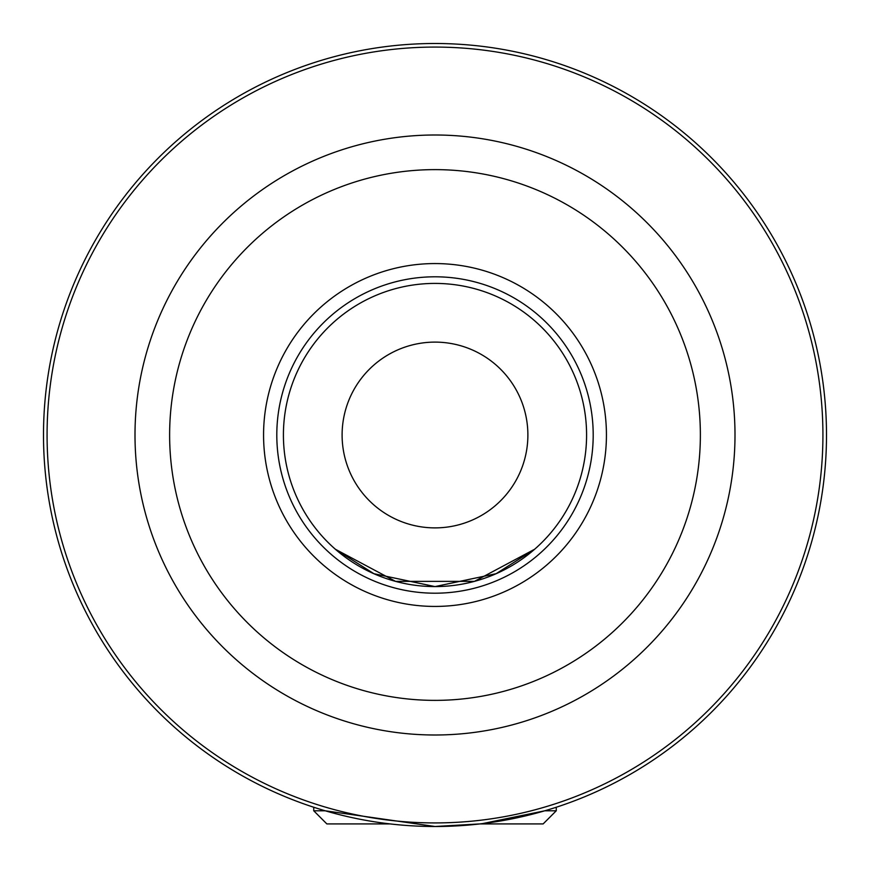 <?xml version="1.0" encoding="UTF-8"?>
<svg xmlns="http://www.w3.org/2000/svg" width="870" height="870" viewBox="0 0 870 870"><rect width="100%" height="100%" fill="white"/><g stroke="black" fill="none" stroke-linecap="round" stroke-linejoin="round"><path stroke-width="1.3" d="M325.184 810.786L435 826.5L479.979 823.912L543.152 823.912L556.267 810.786L544.805 810.786M482.6 823.596L544.816 810.786M435 586.587L373.893 573.7L335.374 549.253L395.567 581.367L474.433 581.367L534.626 549.253L496.107 573.7L435 586.587A151.587 151.587 0 0 1 283.413 435A151.587 151.587 0 0 1 435 283.413A151.587 151.587 0 0 1 586.587 435A151.587 151.587 0 0 1 435 586.587M342.106 435A92.894 92.894 0 0 1 481.447 354.558A92.894 92.894 0 0 1 481.447 515.442A92.894 92.894 0 0 1 342.106 435M435 43.5A391.5 391.5 0 0 1 826.5 435A391.5 391.5 0 0 0 435 43.5A391.5 391.5 0 0 0 43.5 435A391.5 391.5 0 0 0 435 826.5A391.5 391.5 0 0 0 826.5 435A391.5 391.5 0 0 0 435 43.5A391.5 391.5 0 0 0 43.5 435A391.5 391.5 0 0 0 435 826.5A391.5 391.5 0 0 0 826.5 435M325.195 810.786L313.733 810.786L326.848 823.912L390.01 823.912M435 593.199A158.199 158.199 0 0 1 276.801 435A158.199 158.199 0 0 1 435 276.801A158.199 158.199 0 0 1 593.199 435A158.199 158.199 0 0 1 435 593.199M606.433 435A171.433 171.433 0 0 0 349.283 286.534A171.433 171.433 0 0 0 349.283 583.465A171.433 171.433 0 0 0 606.433 435M700.372 435A265.372 265.372 0 0 1 302.314 664.821A265.372 265.372 0 0 1 302.314 205.179A265.372 265.372 0 0 1 700.372 435M734.998 435A299.998 299.998 0 0 0 435 135.002A299.998 299.998 0 0 0 135.002 435A299.998 299.998 0 0 0 435 734.998A299.998 299.998 0 0 0 734.998 435M822.922 435A387.922 387.922 0 0 1 435 822.922A387.922 387.922 0 0 1 47.078 435A387.922 387.922 0 0 1 435 47.078A387.922 387.922 0 0 1 822.922 435M313.733 807.24L313.733 810.786M556.267 807.24L556.267 810.786"/></g></svg>
